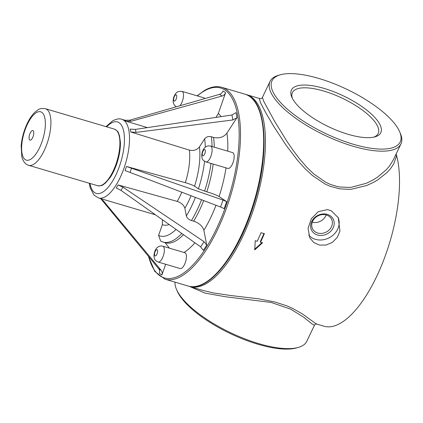 <?xml version="1.0" encoding="UTF-8"?>
<svg xmlns="http://www.w3.org/2000/svg" width="423" height="423" viewBox="0 0 423 423"><rect width="100%" height="100%" fill="white"/><g stroke="black" fill="none" stroke-linecap="round" stroke-linejoin="round"><path stroke-width="0.63" d="M30.218 133.039A5.002 1.962 106.5 0 1 33.782 132.843A5.002 1.962 106.5 0 1 30.282 140.182A5.002 1.962 106.5 0 1 30.218 133.039M27.395 124.293A25.216 9.888 106.5 0 1 45.372 123.31A25.216 9.888 106.5 0 1 27.728 160.301A25.216 9.888 106.5 0 1 27.395 124.293M210.569 146.078L232.634 152.603A8.254 3.236 106.5 0 1 232.29 164.341A8.254 3.236 106.5 0 1 227.955 168.433L205.89 161.909A8.254 3.236 -73.5 0 0 210.231 157.816A8.254 3.236 -73.5 0 0 210.569 146.078C208.481 145.623 206.725 145.993 205.314 147.188C203.204 148.843 201.998 151.757 201.702 155.928C202.326 158.985 201.797 159.757 205.89 161.909M179.96 105.745A8.254 3.236 -73.5 0 0 181.61 103.08A8.254 3.236 -73.5 0 0 181.953 91.347L204.018 97.872A8.254 3.236 106.5 0 1 204.88 98.575M220.579 207.021L125.065 170.522L126.482 166.477L185.343 182.678C189.546 183.894 192.613 185.073 194.548 186.226L198.45 188.854L206.805 191.831C212.404 193.448 216.491 195.024 219.077 196.558L226.606 201.634L223.011 200.063L220.579 207.021L224.148 208.671L226.606 201.634M200.682 246.873L120.967 190.35L123.003 187.209L118.186 184.951L177.211 201.396C181.324 202.829 183.878 205.118 184.862 208.269L186.347 215.957C187.008 218.056 188.706 219.579 191.45 220.536L193.676 221.155C199.159 223.064 202.559 226.115 203.875 230.313L206.752 245.144L204.045 241.692L200.682 246.873L203.352 250.384L206.752 245.144M165.668 264.259L161.914 275.013C162.464 273.263 162.215 271.714 161.168 270.355L158.657 268.663C159.688 270.006 159.926 271.555 159.376 273.306L161.914 275.013M225.596 92.674L223.053 90.961C222.398 92.679 221.224 93.811 219.532 94.355L222.043 96.047C223.751 95.513 224.936 94.387 225.596 92.674L218.305 113.549L215.979 117.383M136 132.399L135.418 129.401L130.184 129.115L130.744 131.992L136 132.399L232.914 119.947L236.991 117.615L226.913 133.155C223.635 137.237 219.172 138.659 213.53 137.417A65.031 25.502 106.5 0 1 214.281 147.172M162.813 246.202L184.877 252.727A8.254 3.236 106.5 0 1 184.534 264.465A8.254 3.236 106.5 0 1 180.193 268.557L158.133 262.033A8.254 3.236 -73.5 0 0 162.469 257.94A8.254 3.236 -73.5 0 0 162.813 246.202C160.724 245.747 158.969 246.117 157.557 247.312C155.442 248.967 154.242 251.881 153.946 256.058C154.569 259.114 154.041 259.881 158.133 262.033M396.15 153.967A100.045 39.233 106.5 0 1 396.642 155.717A100.045 39.233 106.5 0 1 380.462 268.076A100.045 39.233 106.5 0 1 324.023 326.218L316.853 324.097L315.257 323.22L302.371 313.898L292.251 308.219L286.508 305.739L274.844 301.98L258.77 298.834L230.662 295.508L213.382 292.928L203.162 290.474M292.425 98.443A49.523 17.1 -154.5 0 1 291.838 97.216A49.523 17.1 -154.5 0 1 343.471 95.926A49.523 17.1 -154.5 0 1 374.963 136.862A49.523 17.1 -154.5 0 1 329.966 127.371A49.523 17.1 -154.5 0 1 292.425 98.443M373.71 137.163A47.519 16.407 25.5 0 0 378.109 133.684A47.519 16.407 25.5 0 0 342.366 98.247A47.519 16.407 25.5 0 0 292.33 92.769A47.519 16.407 25.5 0 0 292.393 98.379M312.655 221.224A10.654 9.084 152.4 0 0 312.613 228.938A10.654 9.084 152.4 0 0 326.265 232.053A10.654 9.084 152.4 0 0 331.495 219.066A10.654 9.084 152.4 0 0 322.104 214.635A10.654 9.084 152.4 0 0 312.655 221.224M312.253 222.197A10.654 9.084 152.4 0 0 326.165 214.921M327.455 209.612L331.235 210.728L338.273 217.723L339.949 231.138L337.247 237.43L332.346 242.395L326.175 245.044L319.55 245.107L313.845 242.591L309.779 237.821L308.066 228.335L311.307 218.739L318.292 211.659L327.455 209.612M308.658 235.014A17.285 14.736 152.4 0 0 330.384 237.113A17.285 14.736 152.4 0 0 337.977 217.189M311.693 221.525A12.156 10.364 152.4 0 0 323.526 235.199A12.156 10.364 152.4 0 0 332.034 217.364A12.156 10.364 152.4 0 0 311.693 221.525M255.243 240.708L257.2 241.29A100.045 39.233 -73.5 0 0 261.054 232.729L264.354 233.702A100.045 39.233 106.5 0 1 260.494 242.263L262.445 242.839L254.752 249.887L255.243 240.708M262.207 242.379L254.551 249.343M264.074 233.327L260.251 241.797L260.494 242.263M318.916 78.472A71.032 24.529 -154.5 0 1 399.608 131.648A71.032 24.529 -154.5 0 1 325.551 133.499A71.032 24.529 -154.5 0 1 280.38 74.781A71.032 24.529 -154.5 0 1 318.916 78.472M393.321 159.889L389.419 166.139L386.331 169.718L377.422 177.237L373.239 179.865L366.355 183.275L351.524 187.22L349.044 187.426L339.78 186.987L337.295 186.527L330.575 184.497L325.779 182.297L313.66 173.864L306.585 167.006L299.405 158.657L293.081 150.281L287.238 141.784L274.701 121.47L263.783 101.446L262.408 97.406M280.38 74.781L278.598 75.278A72.534 25.047 25.5 0 0 270.038 81.406A72.534 25.047 25.5 0 0 324.721 135.238A72.534 25.047 25.5 0 0 400.972 143.857A72.534 25.047 25.5 0 0 401.85 139.521A72.534 25.047 25.5 0 0 400.343 133.351L399.608 131.648M176.481 289.369L177.216 291.066A71.032 24.529 25.5 0 0 230.16 333.493A71.032 24.529 25.5 0 0 296.449 347.939L298.231 347.436A72.534 25.047 -154.5 0 1 230.54 332.69A72.534 25.047 -154.5 0 1 176.481 289.369A72.534 25.047 -154.5 0 1 175.006 282.146M314.421 325.313L306.791 341.313A72.534 25.047 -154.5 0 1 298.231 347.436M189.557 286.445L204.938 293.086L225.131 296.708L271.185 302.45L290.738 309.181L303.894 317.35L311.502 323.569L314.432 325.287M270.038 81.406L262.397 97.427C261.969 98.363 261.16 98.76 259.971 98.617L259.347 98.749L260.573 102.863L265.649 112.566L273.993 126.763L286.154 145.348L297.475 160.227L304.972 168.592L312.354 175.46L324.954 183.963L329.924 186.21L339.442 188.801L348.991 189.361L351.545 189.192L366.783 185.486L373.842 182.202L378.125 179.648L387.257 172.309L390.429 168.793L393.628 164.135L396.642 155.717A2.501 2.12 7 0 1 395.674 154.966M189.06 286.276A100.045 39.233 -73.5 0 0 189.927 286.556A100.045 39.233 -73.5 0 0 242.522 236.949A100.045 39.233 -73.5 0 0 246.672 94.689A100.045 39.233 -73.5 0 0 245.795 94.456M222.043 96.047L131.156 121.248L126.059 121.227L147.394 127.614M126.059 121.227L124.6 120.243L129.634 120.222L219.532 94.355M130.744 131.992L189.367 150.123C193.602 151.053 196.949 149.985 199.407 146.918L204.632 138.866C206.271 136.825 208.502 136.116 211.32 136.735L213.53 137.417M135.418 129.401L231.952 115.003L236.023 112.613L236.991 117.615M100.79 198.715L158.657 268.663M165.076 242.696L169.449 248.164M162.421 219.743L162.353 224.608L158.577 235.421L160.692 241.168L165.219 242.739A65.031 25.502 106.5 0 0 183.497 234.686M100.452 198.54L103.371 200.809L161.168 270.355M120.967 190.35L116.23 187.965L118.186 184.951M123.003 187.209L204.045 241.692M126.482 166.477L223.011 200.063M45.388 108.706A29.515 11.574 106.5 0 1 48.116 140.293A29.515 11.574 106.5 0 1 28.648 165.308C25.47 164.457 23.196 161.644 21.822 156.875L21.15 145.829C21.827 138.157 23.857 130.702 27.231 123.474C29.525 118.646 32.143 114.845 35.072 112.074L37.917 109.922C39.286 108.669 41.777 108.262 45.388 108.706L114.369 129.11A29.515 11.574 106.5 0 1 117.097 160.692A29.515 11.574 106.5 0 1 97.628 185.713L28.648 165.308M106.696 126.837A37.266 14.615 106.5 0 1 111.149 123.146A37.266 14.615 106.5 0 1 124.388 141.821A37.266 14.615 106.5 0 1 108.579 186.797A37.266 14.615 106.5 0 1 89.956 183.439M204.605 154.194A3.252 1.274 106.5 0 1 202.284 154.321A3.252 1.274 106.5 0 1 204.563 149.546A3.252 1.274 106.5 0 1 204.605 154.194M197.377 95.905A99.045 38.842 106.5 0 1 203.828 91.236A99.045 38.842 106.5 0 1 227.082 202.416A99.045 38.842 106.5 0 1 148.595 256.46M226.03 167.862A75.035 29.425 106.5 0 1 219.077 196.558M215.989 205.261A75.035 29.425 106.5 0 1 203.875 230.313M194.918 242.786A75.035 29.425 106.5 0 1 183.963 252.457M218.305 113.549A75.035 29.425 106.5 0 1 221.086 116.621M226.913 133.155A75.035 29.425 106.5 0 1 227.727 151.148M175.989 99.458A3.252 1.274 106.5 0 1 173.668 99.585A3.252 1.274 106.5 0 1 175.942 94.815A3.252 1.274 106.5 0 1 175.989 99.458M131.156 121.248L129.634 120.222M213.197 164.066A65.031 25.502 106.5 0 1 206.805 191.831M211.32 136.735A65.031 25.502 106.5 0 1 212.071 146.522M210.992 163.415A65.031 25.502 106.5 0 1 204.584 191.217M204.632 138.866A60.029 23.54 106.5 0 1 205.292 147.204M204.563 161.316A60.029 23.54 106.5 0 1 198.45 188.854M199.407 146.918A48.523 19.03 106.5 0 1 194.548 186.226M189.367 150.123A41.02 16.085 106.5 0 1 185.343 182.678M231.952 115.003L232.914 119.947M101.848 199.783L103.371 200.809M197.118 95.831L204.198 90.638C210.495 86.889 216.343 85.784 221.742 87.312A100.045 39.233 106.5 0 1 230.99 194.374A100.045 39.233 106.5 0 1 164.996 279.185L188.161 286.038A100.045 39.233 106.5 0 0 254.154 201.226A100.045 39.233 106.5 0 0 244.906 94.165C267.801 99.553 270.371 157.594 251.696 210.992C236.087 257.903 207.603 292.61 188.161 286.038M169.158 224.518A48.523 19.03 106.5 0 1 162.353 224.608M176.042 229.403A60.029 23.54 106.5 0 1 158.577 235.421M181.811 233.491A65.031 25.502 106.5 0 1 163.014 242.083M106.02 126.641L112.539 120.899C116.431 118.905 119.524 118.377 121.824 119.318A41.02 16.085 106.5 0 1 125.615 163.209A41.02 16.085 106.5 0 1 98.559 197.985L155.474 214.815M181.848 192.153A41.02 16.085 106.5 0 1 177.211 201.396M191.096 195.701A48.523 19.03 106.5 0 1 184.862 208.269M195.41 197.361A60.029 23.54 106.5 0 1 186.347 215.957M201.56 199.719A65.031 25.502 106.5 0 1 191.45 220.536M203.696 200.539A65.031 25.502 106.5 0 1 193.676 221.155M130.115 172.293L131.59 168.079M156.848 254.318A3.252 1.274 106.5 0 1 154.527 254.445A3.252 1.274 106.5 0 1 156.806 249.676A3.252 1.274 106.5 0 1 156.848 254.318M114.369 129.11C119.196 131.701 118.075 132.764 119.455 135.466L120.412 142.313C120.539 147.976 119.635 154.12 117.716 160.756C115.759 167.312 113.211 172.938 110.075 177.639L105.353 183.143C102.72 184.666 103.059 186.168 97.628 185.713M181.953 91.347L178.374 91.49L176.698 92.457L175.096 94.223L173.541 97.665L173.086 101.197L173.488 103.445L174.62 105.449L176.317 106.792M393.327 159.883L400.972 143.857M314.437 325.287C314.86 324.356 315.664 323.955 316.859 324.097M259.971 98.622L246.672 94.689M203.225 290.49L189.927 286.556M148.288 256.084L154.818 271.46L164.996 279.185M221.742 87.312L244.906 94.165M89.279 183.244L90.247 187.971L94.07 195.177L98.559 197.985M121.824 119.318L125.874 120.513"/></g></svg>
